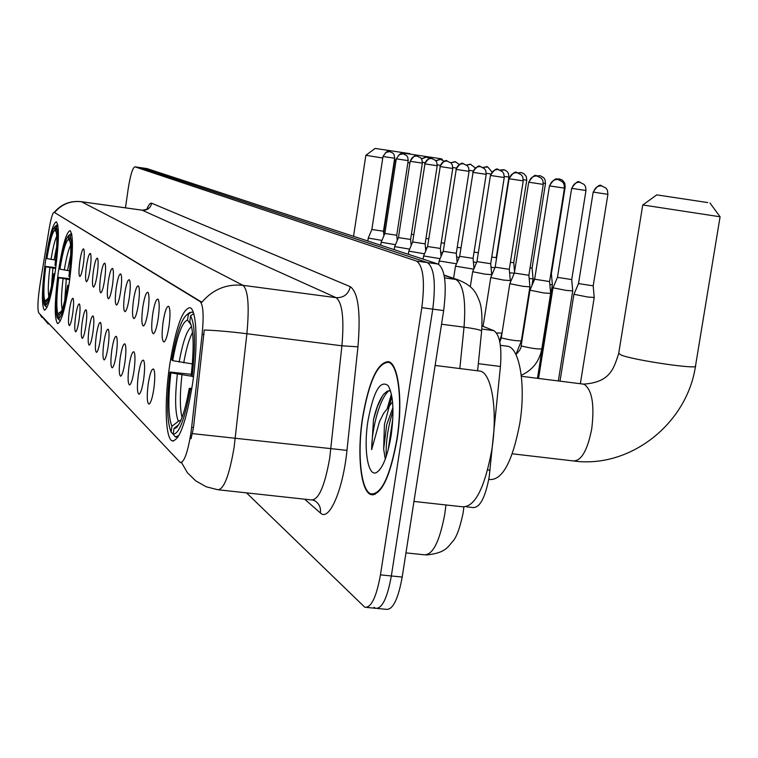 <?xml version="1.0" encoding="UTF-8"?>
<svg xmlns="http://www.w3.org/2000/svg" width="758" height="758" viewBox="0 0 758 758"><rect width="100%" height="100%" fill="white"/><g stroke="black" fill="none" stroke-linecap="round" stroke-linejoin="round"><path stroke-width="1.14" d="M69.404 281.824C73.194 251.959 73.422 234.895 70.096 230.631C66.268 232.128 62.327 246.113 58.262 272.586C54.51 301.845 54.273 318.862 57.551 323.619C61.275 322.605 65.226 308.677 69.404 281.824M55.429 270.236C59.039 241.925 59.342 225.78 56.357 221.8C52.88 223.288 49.213 236.657 45.366 261.889C41.794 289.67 41.482 305.768 44.428 310.183C47.811 309.131 51.478 295.819 55.429 270.236M192.532 383.936C198.264 346.198 196.767 308.904 189.898 307.672C182.413 308.923 175.676 328.034 169.688 364.996C164.23 401.209 165.253 438.645 172.208 440.891C179.475 440.711 186.25 421.732 192.532 383.936M163.093 321.951C164.912 310.951 166.807 305.768 168.778 306.393C170.294 309.046 170.361 315.669 169.006 326.243C167.49 335.671 165.803 340.92 163.955 342C161.871 340.911 161.577 334.221 163.093 321.951M152.661 314.352C154.414 303.674 156.224 298.614 158.09 299.173C159.512 301.712 159.559 308.127 158.242 318.407C156.773 327.598 155.153 332.715 153.4 333.776C151.439 332.724 151.193 326.253 152.661 314.352M142.798 307.17C144.494 296.785 146.228 291.849 147.99 292.351C149.335 294.786 149.364 301.002 148.075 311.007C146.645 319.971 145.1 324.974 143.423 326.006C141.575 324.993 141.367 318.711 142.798 307.17M133.465 300.376C135.104 290.276 136.762 285.444 138.43 285.889C139.709 288.229 139.718 294.265 138.458 304.015C137.075 312.76 135.578 317.64 133.986 318.654C132.243 317.678 132.072 311.585 133.465 300.376M124.615 293.933C126.207 284.098 127.789 279.37 129.381 279.778C130.584 282.023 130.575 287.888 129.343 297.382C127.998 305.929 126.567 310.695 125.051 311.69C123.402 310.742 123.26 304.82 124.615 293.933M116.211 287.822C117.755 278.233 119.281 273.61 120.787 273.97C121.924 276.13 121.905 281.834 120.702 291.091C119.394 299.438 118.011 304.1 116.561 305.076C115.008 304.157 114.884 298.406 116.211 287.822M108.223 282.004C109.721 272.653 111.189 268.133 112.62 268.455C113.709 270.53 113.662 276.083 112.497 285.122C111.218 293.28 109.891 297.837 108.498 298.794C107.03 297.903 106.935 292.304 108.223 282.004M100.615 276.471C102.074 267.347 103.486 262.922 104.85 263.206C105.883 265.205 105.826 270.615 104.689 279.437C103.439 287.424 102.159 291.877 100.833 292.815C99.431 291.953 99.364 286.505 100.615 276.471M93.376 271.193C94.788 262.287 96.143 257.957 97.46 258.213C98.436 260.136 98.369 265.414 97.251 274.026C96.039 281.843 94.797 286.202 93.528 287.121C92.192 286.278 92.144 280.972 93.376 271.193M86.459 266.162C87.833 257.464 89.15 253.219 90.401 253.437C91.33 255.304 91.254 260.449 90.164 268.863C88.98 276.518 87.776 280.792 86.554 281.682C85.294 280.867 85.266 275.694 86.459 266.162M79.855 261.358C81.201 252.859 82.461 248.7 83.664 248.889C84.545 250.69 84.46 255.702 83.399 263.936C82.234 271.43 81.078 275.618 79.903 276.499C78.699 275.704 78.69 270.663 79.855 261.358M148.217 383.889C149.951 373.315 151.752 368.369 153.609 369.061C155.096 371.808 155.153 378.479 153.798 389.081C152.349 398.149 150.747 403.161 149.004 404.128C146.976 402.905 146.711 396.159 148.217 383.889M138.363 374.698C140.041 364.418 141.765 359.586 143.527 360.211C144.92 362.836 144.958 369.298 143.632 379.606C142.229 388.456 140.694 393.355 139.036 394.293C137.122 393.127 136.904 386.589 138.363 374.698M129.04 366C130.67 355.995 132.318 351.276 133.986 351.835C135.303 354.346 135.322 360.619 134.033 370.653C132.659 379.294 131.191 384.069 129.609 385.007C127.808 383.88 127.619 377.541 129.04 366M120.209 357.767C121.782 348.017 123.364 343.402 124.947 343.914C126.198 346.321 126.188 352.404 124.937 362.172C123.611 370.615 122.19 375.286 120.683 376.205C118.978 375.115 118.826 368.975 120.209 357.767M111.833 349.95C113.359 340.456 114.875 335.936 116.381 336.391C117.556 338.703 117.537 344.615 116.315 354.138C115.017 362.381 113.653 366.957 112.212 367.848C110.611 366.806 110.478 360.836 111.833 349.95M103.865 342.531C105.353 333.264 106.812 328.839 108.242 329.247C109.36 331.473 109.323 337.225 108.129 346.501C106.869 354.573 105.552 359.046 104.168 359.927C102.652 358.913 102.548 353.114 103.865 342.531M96.294 335.462C97.735 326.423 99.137 322.084 100.501 322.463C101.563 324.595 101.515 330.194 100.35 339.243C99.118 347.145 97.848 351.522 96.531 352.385C95.091 351.409 95.006 345.771 96.294 335.462M89.074 328.735C90.477 319.904 91.832 315.66 93.139 315.991C94.144 318.047 94.077 323.505 92.94 332.336C91.746 340.067 90.515 344.359 89.245 345.203C87.881 344.265 87.824 338.769 89.074 328.735M82.196 322.321C83.56 313.698 84.868 309.529 86.109 309.832C87.075 311.813 86.999 317.119 85.881 325.76C84.716 333.331 83.522 337.528 82.309 338.362C81.011 337.443 80.973 332.099 82.196 322.321M75.629 316.2C76.956 307.767 78.216 303.683 79.41 303.949C80.32 305.862 80.234 311.036 79.154 319.478C78.008 326.897 76.852 331.009 75.686 331.833C74.455 330.943 74.436 325.732 75.629 316.2M69.357 310.344C70.646 302.101 71.868 298.093 73.005 298.33C73.877 300.177 73.782 305.228 72.721 313.48C71.603 320.748 70.485 324.784 69.366 325.589C68.192 324.727 68.182 319.649 69.357 310.344M482.012 325.949L493.752 330.611C499.683 334.477 501.91 346.434 500.432 366.484L489.213 476.867C485.291 497.627 479.89 507.851 473.001 507.547L466.416 506.818M191.641 427.341L190.836 433.51C187.643 452.81 184.118 462.484 180.281 462.522L38.715 312.836C37.35 309.141 37.767 299.798 39.985 284.79L49.128 228.954C50.985 218.209 52.643 212.647 54.121 212.268L200.14 301.58C203.258 304.924 203.921 315.84 202.121 334.316L191.641 427.341L193.508 427.559L191.044 438.74M397.059 439.356C403.152 401.626 398.632 363.518 388.484 361.642C377.683 362.172 369.051 380.724 362.608 417.288C356.81 453.464 360.637 491.686 370.975 494.614C381.53 495.145 390.228 476.725 397.059 439.356M374.007 607.281L375.532 608.295C382.032 608.987 387.3 598.214 391.336 575.966L432.761 309.131C435.992 282.99 434.192 267.47 427.37 262.562L140.874 167.708M54.121 212.268L201.865 302.252C212.846 289.366 226.566 283.729 243.015 285.34C248.16 290.087 249.448 306.213 246.881 333.728C230.404 331.682 216.191 330.441 204.253 330.005L193.508 427.559M246.511 492.861L364.816 607.253C371.212 607.935 376.423 597.143 380.45 574.867L421.827 307.682C425.067 281.512 423.324 265.973 416.616 261.084L134.943 166.836C132.641 167.689 130.404 174.918 128.244 188.524L125.468 207.834M391.886 396.671L389.1 406.354M377.418 608.475L386.22 609.328C392.815 610.038 398.139 599.284 402.195 577.065L443.667 310.581C446.888 284.477 445.031 268.957 438.096 264.049L146.967 168.579M366.673 607.433L375.532 608.295C382.032 608.987 387.3 598.214 391.336 575.966L432.761 309.131C435.992 282.99 434.192 267.47 427.37 262.562L141.035 167.717L134.943 166.836M362.779 417.393C357.037 453.208 360.827 491.032 371.06 493.922C381.511 494.443 390.114 476.214 396.87 439.233C402.896 401.911 398.433 364.191 388.39 362.324C377.692 362.845 369.155 381.198 362.779 417.393M413.963 501.436L462.304 506.761C474.622 507.49 484.409 488.806 491.667 450.716C498.044 412.248 492.037 373.211 480.165 371.117L478.213 370.87M390.541 390.825L387.243 391.156L383.842 394.065C379.625 399.419 376.167 407.946 373.476 419.648L371.657 449.646L379.474 421.666L383.614 413.299L389.299 406.165L384.429 424.471L383.662 449.115L386.703 424.745L392.919 407.596M389.299 406.165L392.53 401.636M391.128 435.556C394.283 411.67 393.317 395.051 388.219 385.699C380.317 379.521 373.571 391.194 367.981 420.728C363.328 449.257 367.962 477.9 376.811 472.357C382.885 468.065 387.66 455.804 391.128 435.556M383.662 449.115L385.272 459.177M371.657 449.646C371.695 428.327 379.9 397.817 389.034 390.645M388.181 449.892L392.852 418.34M373.476 419.648L377.437 406.468L382.458 395.932M386.21 456.543C385.708 441.971 387.973 426.773 392.995 410.95M707.754 202.576L656.741 194.882L707.754 202.576M709.952 202.973L720.1 216.788L642.822 204.963M172.682 360.647L171.734 359.879C176.216 334.401 181.257 319.355 186.866 314.731L188.354 314.333L187.51 320.103C182.185 321.913 177.249 335.424 172.682 360.647L192.352 363.925M488.777 479.416L489.952 479.549C502.563 479.985 512.493 461.376 519.742 423.713C526.033 386.03 519.808 348.168 507.765 346.273L506.088 346.055M173.743 434.865L171.09 432.022C166.902 421.808 166.523 401.806 169.953 372.026L191.291 374.329M188.354 314.333L191.196 312.135L188.287 313.594M191.196 312.135L193.29 312.41M193.678 313.623L190.561 315.792C195.176 324.642 195.716 344.871 192.191 376.47L193.517 376.773M193.858 314.238L193.413 313.585M169.953 372.026L170.901 372.832C167.897 399.267 168.238 417.089 171.924 426.299L171.09 432.022M192.191 376.47L191.139 375.617C194.19 347.969 193.745 330.005 189.794 321.724L190.561 315.792M171.924 426.299L178.348 421.287L181.039 420.046M191.964 376.29L170.901 372.832M191.196 325.068L187.51 320.103M191.66 389.584L190.305 389.271C184.781 419.117 179.078 434.078 173.184 434.135L175.297 436.921L178.831 435.623M176.415 437.044L177.874 437.214M173.184 434.135L174.037 428.374L175.657 428.137C180.546 424.556 185.085 411.3 189.254 388.38L190.305 389.271M178.736 424.698L174.037 428.374M189.254 388.38L191.869 388.276M441.052 158.782L404.526 153.277L441.052 158.782M395.989 160.734L394.766 160.469M59.92 269.156L59.446 268.768C62.563 249.695 65.643 238.609 68.665 235.511L68.495 239.386C65.757 241.309 62.895 251.23 59.92 269.156L69.565 270.843M59.105 319.895L57.333 317.886C55.429 311.765 55.722 298.254 58.224 277.352L69.831 278.726M69.073 235.34L70.361 234.203M71.072 233.824L71.707 233.909M71.868 234.743L70.143 236.051C72.228 241.489 71.982 255.086 69.414 276.859L70.058 276.992M58.224 277.352L58.698 277.75C56.499 296.283 56.234 308.326 57.911 313.869L57.333 317.886M69.414 276.859L68.912 276.452C71.157 257.227 71.375 245.109 69.565 240.115L70.143 236.051M57.911 313.869L61.654 310.988M69.708 279.626L58.698 277.75M70.049 241.451L68.495 239.386M68.798 285.899L68.144 285.757C64.638 306.706 61.37 317.763 58.357 318.919L60.346 320.814M58.357 318.919L59.389 314.731C62.033 312.258 64.781 302.451 67.642 285.33L68.144 285.757M60.176 313.926L58.934 314.883M67.642 285.33L68.874 285.368M409.907 162.97L407.889 162.648M409.993 153.675L375.153 148.426L409.993 153.675M382.771 158.034L365.858 155.295L375.153 148.426M46.892 258.582L46.465 258.241C49.431 239.954 52.302 229.352 55.069 226.434L54.851 230.138C52.349 232.033 49.696 241.518 46.892 258.582L55.609 260.117M45.944 306.696L44.277 304.792C42.571 299.078 42.912 286.287 45.309 266.409L55.789 267.65M55.391 226.291L56.727 225.154M57.295 224.842L57.807 224.918M57.949 225.732L56.367 226.926C58.224 232.014 57.921 244.881 55.467 265.546L56.045 265.67M45.309 266.409L45.736 266.769C43.632 284.392 43.329 295.791 44.817 300.964L44.277 304.792M55.467 265.546L55.012 265.177C57.163 246.928 57.428 235.463 55.817 230.792L56.367 226.926M44.817 300.964L48.095 298.453M55.675 268.474L45.736 266.769M56.225 231.967L54.851 230.138M54.86 274.121L54.273 273.998C50.966 293.924 47.944 304.489 45.205 305.72L46.93 307.559M45.205 305.72L46.124 301.75C48.54 299.401 51.108 290.02 53.818 273.619L54.273 273.998M46.759 301.106L45.745 301.874M53.818 273.619L54.927 273.657M395.458 159.966L394.425 159.805M573.939 294.275L587.611 297.003L594.215 297.487L593.192 285.842L578.525 283.577L573.91 294.341L560.01 381.17M578.525 283.539L593.182 192.087L607.907 194.323L607.433 190.315L605.993 188.098L601.501 185.843C597.342 185.786 594.727 187.889 593.637 192.172M553.008 287.803L566.226 290.418L572.735 290.911L571.731 279.607M557.471 277.352L571.731 279.579L585.981 190.504L585.517 186.61L584.115 184.45L579.747 182.252C575.692 182.185 573.143 184.241 572.091 188.41L585.981 190.504M549.853 284.657L552.374 284.676L551.388 273.676M550.839 273.704L551.388 273.647L565.203 186.885L564.748 183.095L562.313 180.063L559.129 178.85L555.254 179.627M529.179 278.574L533.045 278.764L532.088 268.038M530.05 267.934L532.088 268.01L545.485 183.455L545.011 179.674L543.657 177.647L540.321 175.752L536.683 175.97M509.594 272.785L514.275 273.24M510.38 262.41L513.735 262.656L526.753 180.186L526.289 176.51L523.93 173.648L521.087 172.559L518.121 172.909M491.032 267.28L494.908 267.754M491.743 257.151L496.272 257.559L508.921 177.078M473.399 262.031L476.593 262.457M474.044 252.13L478.345 252.689M456.638 257.019L459.206 257.388M457.226 247.345L460.978 247.875M440.682 252.243L442.7 252.547M441.213 242.778L444.472 243.271M425.475 247.686L426.991 247.923M425.958 238.41L428.763 238.855M410.969 243.318L412.02 243.489M411.414 234.231L413.792 234.639M529.975 290.181L543.723 292.939L550.64 293.431L549.588 281.588M534.646 279.219L549.588 281.559L564.454 188.145L563.971 184.071L562.521 181.816L557.897 179.485C553.643 179.419 550.971 181.579 549.872 185.947L564.454 188.136M509.831 283.691L523.105 286.334L529.918 286.837L528.885 275.277L514.36 273.051L509.802 283.748L501.303 337.68L502.014 338.068C510.693 340.171 517.145 341.081 521.371 340.778L515.961 354.488M514.36 273.022L528.705 182.195L543.278 184.412L542.813 180.451L541.383 178.244L536.91 175.989C532.76 175.932 530.155 178.026 529.093 182.271M490.758 277.542L503.587 280.081L510.295 280.593L509.291 269.374M495.154 267.157L509.291 269.346L523.238 180.887L522.774 177.012L521.381 174.871L517.032 172.691C512.986 172.635 510.447 174.672 509.414 178.803L523.238 180.878M472.67 271.715L485.092 274.15L491.696 274.671L490.71 263.718L476.943 261.614L472.651 271.762L470.33 286.59M476.953 261.595L490.435 175.449L504.241 177.543L503.786 173.762L502.431 171.678L498.195 169.555C494.244 169.498 491.771 171.488 490.767 175.515M455.492 266.181L473.759 269.147M459.661 256.308L473.068 258.374L473.996 268.588M438.636 264.267L439.147 260.951L456.506 263.793M443.231 251.286L456.297 253.295L457.121 262.334M427.578 246.502L423.608 255.948L440.114 258.677M440.218 166.589L427.578 246.521L440.332 248.453L452.744 168.475L452.289 164.903L451.01 162.989L447.135 161.075C443.449 161.018 441.147 162.856 440.218 166.589L452.744 168.475M408.808 251.135L424.518 253.797M432.24 158.593L431.719 158.507C428.118 158.45 425.863 160.251 424.954 163.899L412.665 241.963L425.124 243.849L425.759 250.822M394.198 249.647L394.662 246.606L409.652 249.126M394.662 246.606L398.443 237.605L410.609 239.452L422.367 163.131L421.903 159.663L420.662 157.853L417.004 156.063C413.489 156.015 411.281 157.768 410.4 161.331L422.367 163.131M380.706 245.222L381.16 242.247L395.477 244.673M403.464 153.817L399.276 154.585L396.282 158.829L384.846 233.455L396.747 235.255L397.23 240.485M368.265 238.059L381.928 240.419M390.029 151.581L385.926 152.33L382.998 156.489L371.856 229.484L383.491 231.237L383.908 235.71M487.65 469.913L490.075 470.187M200.14 301.58L201.382 301.741M202.121 334.316L203.978 334.553M54.206 212.306L55.021 212.42M478.336 363.679L500.432 366.484M481.804 329.048L493.752 330.611M218.996 489.867L311.339 499.92C318.606 500.176 324.737 486.2 329.73 457.993L341.915 345.8L246.881 333.728L234.146 447.097C229.304 475.636 223.809 489.848 217.66 489.715L206.1 486.731L195.725 480.847L187.444 472.784L181.617 462.731M192.39 433.614L346.965 450.375C343.042 490.047 329.076 522.016 320.435 512.986L304.631 499.19M39.842 314.039L48.218 324.026M54.709 212.354C61.777 204.139 70.683 200.595 81.409 201.723L243.015 285.34L336.135 297.676L142.097 210.156M80.983 201.666L142.438 210.231C147.412 210.421 150.491 208.09 151.695 203.22L350.319 286.695C358.278 292.569 360.827 312.609 357.947 346.823L346.965 450.375M146.881 209.18C148.701 204.717 150.302 202.727 151.695 203.22M380.45 574.867L402.195 577.065M421.827 307.682L443.667 310.581M416.616 261.084L438.096 264.049M134.99 166.855L147.175 168.608M357.947 346.823L341.915 345.8C344.246 318.559 342.322 302.518 336.135 297.676C343.687 297.903 348.415 294.246 350.319 286.695M320.435 512.986C321.004 507.813 319.232 503.786 315.101 500.896L312.864 500.1M405.956 552.885L424.044 554.761C432.704 555.368 439.631 541.724 444.813 513.848L445.96 504.961M459.822 368.549L464.029 327.172L441.544 324.225M477.616 370.795L481.605 331.246C481.548 330.137 475.692 328.773 464.029 327.172C466.104 299.969 463.337 284.051 455.738 279.427L444.558 277.902M444.074 275.078L458.183 279.901L444.15 275.457M391.412 394.169L387.338 408.164M582.334 383.984L584.304 384.391C592.159 390.143 594.632 404.962 591.723 428.867C587.469 450.46 581.301 461.148 573.219 460.921C630.059 468.956 687.231 423.618 695.522 365.887L720.072 216.845M618.708 353.351L621.228 355.095C634.493 360.42 700.184 369.951 695.522 365.887M192.56 332.525C189.187 338.627 186.25 348.746 183.73 362.864M177.344 374.291C174.776 397.41 175.107 413.072 178.348 421.287M191.613 326.67C187.055 329.635 182.896 341.441 179.134 362.087M181.939 375.068C179.769 394.236 179.807 408.382 182.043 417.506M70.731 254.896L67.5 270.568M63.075 278.65C61.303 293.649 61 303.967 62.175 309.605M70.608 245.317C68.428 249.486 66.325 257.729 64.297 270.047M66.278 279.181L64.762 300.386M56.708 246.549L54.093 259.918M49.886 267.612C48.237 281.36 47.877 290.996 48.796 296.52M56.755 236.098C54.794 240.277 52.889 248.056 51.042 259.425M52.927 268.114L51.459 286.42M602.051 185.928L601.501 185.843C599.891 184.014 597.115 186.089 593.182 192.087L593.182 192.077M580.287 182.337L579.747 182.252C578.202 180.47 575.502 182.498 571.665 188.335L572.091 188.41M564.549 186.809L565.203 186.885M559.66 178.935L554.638 179.798M543.372 183.171L545.485 183.445M540.084 175.704L536.475 175.951M523.323 179.712L526.753 180.186M521.485 172.635L517.989 172.871M504.326 176.424L508.931 177.078L508.485 173.525L507.187 171.564L504.866 170.019L500.185 170.105M503.795 169.707L500.081 170.057M486.285 173.307L490.833 173.98M486.939 166.931L483.007 167.509M469.145 170.342L473.125 170.938M470.86 164.278L466.577 165.092M452.82 167.518L456.297 168.039M455.511 161.738L450.868 162.856M437.271 164.818L440.275 165.282M440.843 159.322L435.859 160.781M422.443 162.25L425.02 162.648M426.811 157.001L421.486 158.896M558.504 179.58L557.897 179.485C556.239 177.628 553.416 179.75 549.455 185.862L549.872 185.947M521.182 345.591L521.93 346.093C530.903 348.282 537.536 349.22 541.809 348.879C539.516 361.159 532.666 369.97 521.267 375.314M537.498 176.083L536.91 175.989C535.29 174.188 532.552 176.254 528.705 182.195M501.313 337.604L499.825 342.019M517.61 172.786L517.032 172.691C515.497 170.92 512.834 172.938 509.054 178.736L509.414 178.803M496.481 332.97L502.014 333.113L499.655 341.195M498.764 169.65L498.195 169.555C496.717 167.84 494.131 169.801 490.435 175.449M482.211 326.035L483.13 326.025M473.058 172.388L486.2 174.359L485.755 170.683L484.419 168.636L480.316 166.589C476.46 166.533 474.044 168.466 473.058 172.388L459.661 256.327L455.482 266.219M480.866 166.675L480.316 166.589C478.904 164.893 476.384 166.807 472.755 172.331M456.231 169.413L469.06 171.346L468.586 167.679L467.279 165.718L463.309 163.766C459.547 163.709 457.188 165.595 456.231 169.413L443.222 251.305L439.147 260.951M463.858 163.851L463.309 163.766C461.935 162.117 459.481 163.984 455.946 169.366M447.665 161.16L447.135 161.075C445.789 159.464 443.392 161.283 439.953 166.542M424.954 163.899L437.195 165.737L436.76 162.269L435.499 160.383L431.719 158.507C430.43 156.934 428.099 158.706 424.707 163.851M417.516 156.148L417.004 156.063C415.754 154.518 413.47 156.262 410.163 161.283L410.4 161.331M396.491 158.877L408.202 160.639L407.776 157.323L406.572 155.513L402.962 153.732C401.721 152.235 399.494 153.94 396.282 158.829M383.207 156.527L394.662 158.251L394.151 154.793L392.928 153.107L389.536 151.505C388.342 150.027 386.163 151.695 382.998 156.489M181.067 462.607L181.901 462.702M173.591 441.052L172.208 440.891M39.776 313.964L41.861 317.441M54.33 212.297C61.379 204.063 70.371 200.529 81.296 201.675L142.305 210.184C146.303 209.634 148.208 208.952 148.009 208.128L147.744 208.478M373.334 494.879L370.975 494.614M463.091 513.014C460.011 527.938 456.468 537.526 452.469 541.78C448.177 546.167 446.235 553.113 426.204 554.979M147.128 168.598L141.035 167.717M458.183 279.901C474.385 286.268 476.46 294.312 478.904 299.827C481.624 305.711 482.533 316.114 481.624 331.038M463.157 512.607L463.868 507.074M375.125 494.377L373.391 494.188M379.531 469.998L376.811 472.357M480.165 371.117L435.13 365.432M390.323 362.57L388.39 362.324M656.741 194.882L642.756 205.02M521.381 376.29L583.508 384.126C609.944 382.402 613.563 369.099 618.651 353.711L642.737 205.011M512.256 453.796L573.219 460.921M186.866 314.731L189.585 312.561M507.765 346.273L500.365 345.307M177.116 426.944L175.657 428.137M404.526 153.277L403.72 153.874M396.188 159.426L394.747 160.488L383.652 232.971M68.665 235.511L70.617 234.004M441.838 158.915L442.615 159.985M353.541 236.306L365.858 155.295M55.069 226.434L56.926 225.003M580.353 383.728L594.206 297.543M607.907 194.332L593.201 285.842M538.55 378.46L552.989 287.86M571.665 188.335L557.462 277.381L552.98 287.86M558.324 380.952L572.726 290.968M532.902 283.321L534.892 277.627M537.46 378.318L552.364 284.724M531.983 285.482L533.035 278.811M513.735 262.675L514.559 271.8M496.282 257.578L496.414 259.141M491.942 172.085C484.495 162.184 487.242 168.882 486.446 166.845L482.903 167.442M475.351 167.954L470.386 164.192L466.473 165.017M459.452 164.477L455.046 161.662L450.773 162.762M444.264 161.378L440.379 159.246L435.765 160.668M429.767 158.583L426.356 156.925L421.401 158.754M515.914 354.526C519.637 350.859 521.39 347.903 521.163 345.676L529.956 290.248M549.455 185.862L534.636 279.257L529.946 290.238M541.809 348.879L550.63 293.488M521.371 340.778L529.908 286.894M543.278 184.412L528.885 275.287M483.073 326.376L490.739 277.599M509.054 178.736L495.154 267.186L490.729 277.589M491.535 275.694L491.696 274.718M504.241 177.543L490.71 263.718M453.597 278.328L455.482 266.229M486.2 174.368L473.068 258.374M469.06 171.346L456.297 253.295M423.116 259.132L423.608 255.948M440.332 248.472L441.061 256.422M408.316 254.281L408.799 251.163L412.665 241.963M437.195 165.737L425.124 243.849M410.163 161.283L398.443 237.614M410.609 239.462L411.168 245.526M384.846 233.455L381.16 242.247M408.202 160.639L396.747 235.255M367.81 240.987L368.255 238.088L371.856 229.484M394.662 158.251L383.491 231.237"/></g></svg>
